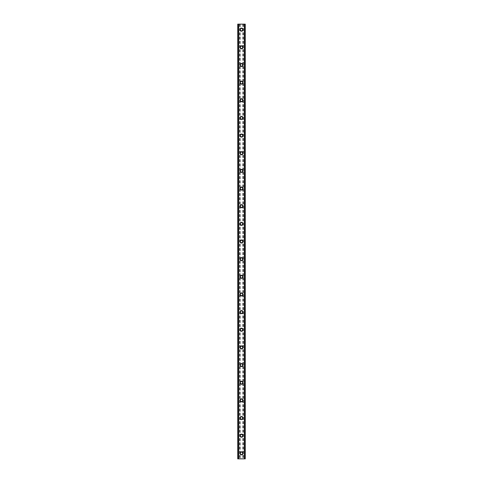 <?xml version="1.0" encoding="UTF-8"?>
<svg xmlns="http://www.w3.org/2000/svg" width="483" height="483" viewBox="0 0 483 483"><rect width="100%" height="100%" fill="white"/><g stroke="black" fill="none" stroke-linecap="round" stroke-linejoin="round"><path stroke-width="0.36" stroke-dasharray="2.42 1.81" d="M242.49 453.332A0.99 0.99 0 0 0 241.5 452.342A0.99 0.99 0 0 0 240.51 453.332A0.99 0.99 0 0 0 241.5 454.328A0.99 0.99 0 0 0 242.49 453.332A0.99 0.99 0 0 0 241.5 452.342A0.99 0.99 0 0 0 240.51 453.332A0.99 0.99 0 0 0 241.5 454.328A0.99 0.99 0 0 0 242.49 453.332M239.954 453.332A1.546 1.546 0 0 1 241.5 451.786A1.546 1.546 0 0 1 243.046 453.332A1.546 1.546 0 0 0 241.5 451.786A1.546 1.546 0 0 0 239.954 453.332A1.546 1.546 0 0 0 241.5 454.877A1.546 1.546 0 0 0 243.046 453.332A1.546 1.546 0 0 0 241.5 451.786A1.546 1.546 0 0 0 239.954 453.332A1.546 1.546 0 0 0 241.5 454.877A1.546 1.546 0 0 0 243.046 453.332A1.546 1.546 0 0 1 241.5 454.877A1.546 1.546 0 0 1 239.954 453.332M242.49 435.678A0.99 0.99 0 0 0 241.5 434.688A0.99 0.99 0 0 0 240.51 435.678A0.99 0.99 0 0 0 241.5 436.674A0.99 0.99 0 0 0 242.49 435.678A0.99 0.99 0 0 0 241.5 434.688A0.99 0.99 0 0 0 240.51 435.678A0.99 0.99 0 0 0 241.5 436.674A0.99 0.99 0 0 0 242.49 435.678M239.954 435.678A1.546 1.546 0 0 1 241.5 434.139A1.546 1.546 0 0 1 243.046 435.678A1.546 1.546 0 0 0 241.5 434.139A1.546 1.546 0 0 0 239.954 435.678A1.546 1.546 0 0 0 241.5 437.224A1.546 1.546 0 0 0 243.046 435.678A1.546 1.546 0 0 0 241.5 434.139A1.546 1.546 0 0 0 239.954 435.678A1.546 1.546 0 0 0 241.5 437.224A1.546 1.546 0 0 0 243.046 435.678A1.546 1.546 0 0 1 241.5 437.224A1.546 1.546 0 0 1 239.954 435.678M242.49 418.03A0.99 0.99 0 0 0 241.5 417.034A0.99 0.99 0 0 0 240.51 418.03A0.99 0.99 0 0 0 241.5 419.021A0.99 0.99 0 0 0 242.49 418.03A0.99 0.99 0 0 0 241.5 417.034A0.99 0.99 0 0 0 240.51 418.03A0.99 0.99 0 0 0 241.5 419.021A0.99 0.99 0 0 0 242.49 418.03M239.954 418.03A1.546 1.546 0 0 1 241.5 416.485A1.546 1.546 0 0 1 243.046 418.03A1.546 1.546 0 0 0 241.5 416.485A1.546 1.546 0 0 0 239.954 418.03A1.546 1.546 0 0 0 241.5 419.57A1.546 1.546 0 0 0 243.046 418.03A1.546 1.546 0 0 0 241.5 416.485A1.546 1.546 0 0 0 239.954 418.03A1.546 1.546 0 0 0 241.5 419.57A1.546 1.546 0 0 0 243.046 418.03A1.546 1.546 0 0 1 241.5 419.57A1.546 1.546 0 0 1 239.954 418.03M242.49 400.377A0.99 0.99 0 0 0 241.5 399.381A0.99 0.99 0 0 0 240.51 400.377A0.99 0.99 0 0 0 241.5 401.367A0.99 0.99 0 0 0 242.49 400.377A0.99 0.99 0 0 0 241.5 399.381A0.99 0.99 0 0 0 240.51 400.377A0.99 0.99 0 0 0 241.5 401.367A0.99 0.99 0 0 0 242.49 400.377M239.954 400.377A1.546 1.546 0 0 1 241.5 398.831A1.546 1.546 0 0 1 243.046 400.377A1.546 1.546 0 0 0 241.5 398.831A1.546 1.546 0 0 0 239.954 400.377A1.546 1.546 0 0 0 241.5 401.922A1.546 1.546 0 0 0 243.046 400.377A1.546 1.546 0 0 0 241.5 398.831A1.546 1.546 0 0 0 239.954 400.377A1.546 1.546 0 0 0 241.5 401.922A1.546 1.546 0 0 0 243.046 400.377A1.546 1.546 0 0 1 241.5 401.922A1.546 1.546 0 0 1 239.954 400.377M242.49 382.723A0.99 0.99 0 0 0 241.5 381.727A0.99 0.99 0 0 0 240.51 382.723A0.99 0.99 0 0 0 241.5 383.713A0.99 0.99 0 0 0 242.49 382.723A0.99 0.99 0 0 0 241.5 381.727A0.99 0.99 0 0 0 240.51 382.723A0.99 0.99 0 0 0 241.5 383.713A0.99 0.99 0 0 0 242.49 382.723M239.954 382.723A1.546 1.546 0 0 1 241.5 381.178A1.546 1.546 0 0 1 243.046 382.723A1.546 1.546 0 0 0 241.5 381.178A1.546 1.546 0 0 0 239.954 382.723A1.546 1.546 0 0 0 241.5 384.269A1.546 1.546 0 0 0 243.046 382.723A1.546 1.546 0 0 0 241.5 381.178A1.546 1.546 0 0 0 239.954 382.723A1.546 1.546 0 0 0 241.5 384.269A1.546 1.546 0 0 0 243.046 382.723A1.546 1.546 0 0 1 241.5 384.269A1.546 1.546 0 0 1 239.954 382.723M242.49 365.07A0.99 0.99 0 0 0 241.5 364.079A0.99 0.99 0 0 0 240.51 365.07A0.99 0.99 0 0 0 241.5 366.06A0.99 0.99 0 0 0 242.49 365.07A0.99 0.99 0 0 0 241.5 364.079A0.99 0.99 0 0 0 240.51 365.07A0.99 0.99 0 0 0 241.5 366.06A0.99 0.99 0 0 0 242.49 365.07M239.954 365.07A1.546 1.546 0 0 1 241.5 363.524A1.546 1.546 0 0 1 243.046 365.07A1.546 1.546 0 0 0 241.5 363.524A1.546 1.546 0 0 0 239.954 365.07A1.546 1.546 0 0 0 241.5 366.615A1.546 1.546 0 0 0 243.046 365.07A1.546 1.546 0 0 0 241.5 363.524A1.546 1.546 0 0 0 239.954 365.07A1.546 1.546 0 0 0 241.5 366.615A1.546 1.546 0 0 0 243.046 365.07A1.546 1.546 0 0 1 241.5 366.615A1.546 1.546 0 0 1 239.954 365.07M242.49 347.416A0.99 0.99 0 0 0 241.5 346.426A0.99 0.99 0 0 0 240.51 347.416A0.99 0.99 0 0 0 241.5 348.412A0.99 0.99 0 0 0 242.49 347.416A0.99 0.99 0 0 0 241.5 346.426A0.99 0.99 0 0 0 240.51 347.416A0.99 0.99 0 0 0 241.5 348.412A0.99 0.99 0 0 0 242.49 347.416M239.954 347.416A1.546 1.546 0 0 1 241.5 345.87A1.546 1.546 0 0 1 243.046 347.416A1.546 1.546 0 0 0 241.5 345.87A1.546 1.546 0 0 0 239.954 347.416A1.546 1.546 0 0 0 241.5 348.961A1.546 1.546 0 0 0 243.046 347.416A1.546 1.546 0 0 0 241.5 345.87A1.546 1.546 0 0 0 239.954 347.416A1.546 1.546 0 0 0 241.5 348.961A1.546 1.546 0 0 0 243.046 347.416A1.546 1.546 0 0 1 241.5 348.961A1.546 1.546 0 0 1 239.954 347.416M242.49 329.762A0.99 0.99 0 0 0 241.5 328.772A0.99 0.99 0 0 0 240.51 329.762A0.99 0.99 0 0 0 241.5 330.758A0.99 0.99 0 0 0 242.49 329.762A0.99 0.99 0 0 0 241.5 328.772A0.99 0.99 0 0 0 240.51 329.762A0.99 0.99 0 0 0 241.5 330.758A0.99 0.99 0 0 0 242.49 329.762M239.954 329.762A1.546 1.546 0 0 1 241.5 328.217A1.546 1.546 0 0 1 243.046 329.762A1.546 1.546 0 0 0 241.5 328.217A1.546 1.546 0 0 0 239.954 329.762A1.546 1.546 0 0 0 241.5 331.308A1.546 1.546 0 0 0 243.046 329.762A1.546 1.546 0 0 0 241.5 328.217A1.546 1.546 0 0 0 239.954 329.762A1.546 1.546 0 0 0 241.5 331.308A1.546 1.546 0 0 0 243.046 329.762A1.546 1.546 0 0 1 241.5 331.308A1.546 1.546 0 0 1 239.954 329.762M242.49 312.109A0.99 0.99 0 0 0 241.5 311.118A0.99 0.99 0 0 0 240.51 312.109A0.99 0.99 0 0 0 241.5 313.105A0.99 0.99 0 0 0 242.49 312.109A0.99 0.99 0 0 0 241.5 311.118A0.99 0.99 0 0 0 240.51 312.109A0.99 0.99 0 0 0 241.5 313.105A0.99 0.99 0 0 0 242.49 312.109M239.954 312.109A1.546 1.546 0 0 1 241.5 310.569A1.546 1.546 0 0 1 243.046 312.109A1.546 1.546 0 0 0 241.5 310.569A1.546 1.546 0 0 0 239.954 312.109A1.546 1.546 0 0 0 241.5 313.654A1.546 1.546 0 0 0 243.046 312.109A1.546 1.546 0 0 0 241.5 310.569A1.546 1.546 0 0 0 239.954 312.109A1.546 1.546 0 0 0 241.5 313.654A1.546 1.546 0 0 0 243.046 312.109A1.546 1.546 0 0 1 241.5 313.654A1.546 1.546 0 0 1 239.954 312.109M242.49 294.461A0.99 0.99 0 0 0 241.5 293.465A0.99 0.99 0 0 0 240.51 294.461A0.99 0.99 0 0 0 241.5 295.451A0.99 0.99 0 0 0 242.49 294.461A0.99 0.99 0 0 0 241.5 293.465A0.99 0.99 0 0 0 240.51 294.461A0.99 0.99 0 0 0 241.5 295.451A0.99 0.99 0 0 0 242.49 294.461M239.954 294.461A1.546 1.546 0 0 1 241.5 292.915A1.546 1.546 0 0 1 243.046 294.461A1.546 1.546 0 0 0 241.5 292.915A1.546 1.546 0 0 0 239.954 294.461A1.546 1.546 0 0 0 241.5 296.001A1.546 1.546 0 0 0 243.046 294.461A1.546 1.546 0 0 0 241.5 292.915A1.546 1.546 0 0 0 239.954 294.461A1.546 1.546 0 0 0 241.5 296.001A1.546 1.546 0 0 0 243.046 294.461A1.546 1.546 0 0 1 241.5 296.001A1.546 1.546 0 0 1 239.954 294.461M242.49 276.807A0.99 0.99 0 0 0 241.5 275.811A0.99 0.99 0 0 0 240.51 276.807A0.99 0.99 0 0 0 241.5 277.797A0.99 0.99 0 0 0 242.49 276.807A0.99 0.99 0 0 0 241.5 275.811A0.99 0.99 0 0 0 240.51 276.807A0.99 0.99 0 0 0 241.5 277.797A0.99 0.99 0 0 0 242.49 276.807M239.954 276.807A1.546 1.546 0 0 1 241.5 275.262A1.546 1.546 0 0 1 243.046 276.807A1.546 1.546 0 0 0 241.5 275.262A1.546 1.546 0 0 0 239.954 276.807A1.546 1.546 0 0 0 241.5 278.353A1.546 1.546 0 0 0 243.046 276.807A1.546 1.546 0 0 0 241.5 275.262A1.546 1.546 0 0 0 239.954 276.807A1.546 1.546 0 0 0 241.5 278.353A1.546 1.546 0 0 0 243.046 276.807A1.546 1.546 0 0 1 241.5 278.353A1.546 1.546 0 0 1 239.954 276.807M242.49 259.154A0.99 0.99 0 0 0 241.5 258.157A0.99 0.99 0 0 0 240.51 259.154A0.99 0.99 0 0 0 241.5 260.144A0.99 0.99 0 0 0 242.49 259.154A0.99 0.99 0 0 0 241.5 258.157A0.99 0.99 0 0 0 240.51 259.154A0.99 0.99 0 0 0 241.5 260.144A0.99 0.99 0 0 0 242.49 259.154M239.954 259.154A1.546 1.546 0 0 1 241.5 257.608A1.546 1.546 0 0 1 243.046 259.154A1.546 1.546 0 0 0 241.5 257.608A1.546 1.546 0 0 0 239.954 259.154A1.546 1.546 0 0 0 241.5 260.699A1.546 1.546 0 0 0 243.046 259.154A1.546 1.546 0 0 0 241.5 257.608A1.546 1.546 0 0 0 239.954 259.154A1.546 1.546 0 0 0 241.5 260.699A1.546 1.546 0 0 0 243.046 259.154A1.546 1.546 0 0 1 241.5 260.699A1.546 1.546 0 0 1 239.954 259.154M242.49 241.5A0.99 0.99 0 0 0 241.5 240.51A0.99 0.99 0 0 0 240.51 241.5A0.99 0.99 0 0 0 241.5 242.49A0.99 0.99 0 0 0 242.49 241.5A0.99 0.99 0 0 0 241.5 240.51A0.99 0.99 0 0 0 240.51 241.5A0.99 0.99 0 0 0 241.5 242.49A0.99 0.99 0 0 0 242.49 241.5M239.954 241.5A1.546 1.546 0 0 1 241.5 239.954A1.546 1.546 0 0 1 243.046 241.5A1.546 1.546 0 0 0 241.5 239.954A1.546 1.546 0 0 0 239.954 241.5A1.546 1.546 0 0 0 241.5 243.046A1.546 1.546 0 0 0 243.046 241.5A1.546 1.546 0 0 0 241.5 239.954A1.546 1.546 0 0 0 239.954 241.5A1.546 1.546 0 0 0 241.5 243.046A1.546 1.546 0 0 0 243.046 241.5A1.546 1.546 0 0 1 241.5 243.046A1.546 1.546 0 0 1 239.954 241.5M242.49 223.846A0.99 0.99 0 0 0 241.5 222.856A0.99 0.99 0 0 0 240.51 223.846A0.99 0.99 0 0 0 241.5 224.843A0.99 0.99 0 0 0 242.49 223.846A0.99 0.99 0 0 0 241.5 222.856A0.99 0.99 0 0 0 240.51 223.846A0.99 0.99 0 0 0 241.5 224.843A0.99 0.99 0 0 0 242.49 223.846M239.954 223.846A1.546 1.546 0 0 1 241.5 222.301A1.546 1.546 0 0 1 243.046 223.846A1.546 1.546 0 0 0 241.5 222.301A1.546 1.546 0 0 0 239.954 223.846A1.546 1.546 0 0 0 241.5 225.392A1.546 1.546 0 0 0 243.046 223.846A1.546 1.546 0 0 0 241.5 222.301A1.546 1.546 0 0 0 239.954 223.846A1.546 1.546 0 0 0 241.5 225.392A1.546 1.546 0 0 0 243.046 223.846A1.546 1.546 0 0 1 241.5 225.392A1.546 1.546 0 0 1 239.954 223.846M242.49 206.193A0.99 0.99 0 0 0 241.5 205.203A0.99 0.99 0 0 0 240.51 206.193A0.99 0.99 0 0 0 241.5 207.189A0.99 0.99 0 0 0 242.49 206.193A0.99 0.99 0 0 0 241.5 205.203A0.99 0.99 0 0 0 240.51 206.193A0.99 0.99 0 0 0 241.5 207.189A0.99 0.99 0 0 0 242.49 206.193M239.954 206.193A1.546 1.546 0 0 1 241.5 204.647A1.546 1.546 0 0 1 243.046 206.193A1.546 1.546 0 0 0 241.5 204.647A1.546 1.546 0 0 0 239.954 206.193A1.546 1.546 0 0 0 241.5 207.738A1.546 1.546 0 0 0 243.046 206.193A1.546 1.546 0 0 0 241.5 204.647A1.546 1.546 0 0 0 239.954 206.193A1.546 1.546 0 0 0 241.5 207.738A1.546 1.546 0 0 0 243.046 206.193A1.546 1.546 0 0 1 241.5 207.738A1.546 1.546 0 0 1 239.954 206.193M242.49 188.539A0.99 0.99 0 0 0 241.5 187.549A0.99 0.99 0 0 0 240.51 188.539A0.99 0.99 0 0 0 241.5 189.535A0.99 0.99 0 0 0 242.49 188.539A0.99 0.99 0 0 0 241.5 187.549A0.99 0.99 0 0 0 240.51 188.539A0.99 0.99 0 0 0 241.5 189.535A0.99 0.99 0 0 0 242.49 188.539M239.954 188.539A1.546 1.546 0 0 1 241.5 186.999A1.546 1.546 0 0 1 243.046 188.539A1.546 1.546 0 0 0 241.5 186.999A1.546 1.546 0 0 0 239.954 188.539A1.546 1.546 0 0 0 241.5 190.085A1.546 1.546 0 0 0 243.046 188.539A1.546 1.546 0 0 0 241.5 186.999A1.546 1.546 0 0 0 239.954 188.539A1.546 1.546 0 0 0 241.5 190.085A1.546 1.546 0 0 0 243.046 188.539A1.546 1.546 0 0 1 241.5 190.085A1.546 1.546 0 0 1 239.954 188.539M242.49 170.891A0.99 0.99 0 0 0 241.5 169.895A0.99 0.99 0 0 0 240.51 170.891A0.99 0.99 0 0 0 241.5 171.882A0.99 0.99 0 0 0 242.49 170.891A0.99 0.99 0 0 0 241.5 169.895A0.99 0.99 0 0 0 240.51 170.891A0.99 0.99 0 0 0 241.5 171.882A0.99 0.99 0 0 0 242.49 170.891M239.954 170.891A1.546 1.546 0 0 1 241.5 169.346A1.546 1.546 0 0 1 243.046 170.891A1.546 1.546 0 0 0 241.5 169.346A1.546 1.546 0 0 0 239.954 170.891A1.546 1.546 0 0 0 241.5 172.431A1.546 1.546 0 0 0 243.046 170.891A1.546 1.546 0 0 0 241.5 169.346A1.546 1.546 0 0 0 239.954 170.891A1.546 1.546 0 0 0 241.5 172.431A1.546 1.546 0 0 0 243.046 170.891A1.546 1.546 0 0 1 241.5 172.431A1.546 1.546 0 0 1 239.954 170.891M242.49 153.238A0.99 0.99 0 0 0 241.5 152.242A0.99 0.99 0 0 0 240.51 153.238A0.99 0.99 0 0 0 241.5 154.228A0.99 0.99 0 0 0 242.49 153.238A0.99 0.99 0 0 0 241.5 152.242A0.99 0.99 0 0 0 240.51 153.238A0.99 0.99 0 0 0 241.5 154.228A0.99 0.99 0 0 0 242.49 153.238M239.954 153.238A1.546 1.546 0 0 1 241.5 151.692A1.546 1.546 0 0 1 243.046 153.238A1.546 1.546 0 0 0 241.5 151.692A1.546 1.546 0 0 0 239.954 153.238A1.546 1.546 0 0 0 241.5 154.783A1.546 1.546 0 0 0 243.046 153.238A1.546 1.546 0 0 0 241.5 151.692A1.546 1.546 0 0 0 239.954 153.238A1.546 1.546 0 0 0 241.5 154.783A1.546 1.546 0 0 0 243.046 153.238A1.546 1.546 0 0 1 241.5 154.783A1.546 1.546 0 0 1 239.954 153.238M242.49 135.584A0.99 0.99 0 0 0 241.5 134.588A0.99 0.99 0 0 0 240.51 135.584A0.99 0.99 0 0 0 241.5 136.574A0.99 0.99 0 0 0 242.49 135.584A0.99 0.99 0 0 0 241.5 134.588A0.99 0.99 0 0 0 240.51 135.584A0.99 0.99 0 0 0 241.5 136.574A0.99 0.99 0 0 0 242.49 135.584M239.954 135.584A1.546 1.546 0 0 1 241.5 134.039A1.546 1.546 0 0 1 243.046 135.584A1.546 1.546 0 0 0 241.5 134.039A1.546 1.546 0 0 0 239.954 135.584A1.546 1.546 0 0 0 241.5 137.13A1.546 1.546 0 0 0 243.046 135.584A1.546 1.546 0 0 0 241.5 134.039A1.546 1.546 0 0 0 239.954 135.584A1.546 1.546 0 0 0 241.5 137.13A1.546 1.546 0 0 0 243.046 135.584A1.546 1.546 0 0 1 241.5 137.13A1.546 1.546 0 0 1 239.954 135.584M242.49 117.93A0.99 0.99 0 0 0 241.5 116.94A0.99 0.99 0 0 0 240.51 117.93A0.99 0.99 0 0 0 241.5 118.921A0.99 0.99 0 0 0 242.49 117.93A0.99 0.99 0 0 0 241.5 116.94A0.99 0.99 0 0 0 240.51 117.93A0.99 0.99 0 0 0 241.5 118.921A0.99 0.99 0 0 0 242.49 117.93M239.954 117.93A1.546 1.546 0 0 1 241.5 116.385A1.546 1.546 0 0 1 243.046 117.93A1.546 1.546 0 0 0 241.5 116.385A1.546 1.546 0 0 0 239.954 117.93A1.546 1.546 0 0 0 241.5 119.476A1.546 1.546 0 0 0 243.046 117.93A1.546 1.546 0 0 0 241.5 116.385A1.546 1.546 0 0 0 239.954 117.93A1.546 1.546 0 0 0 241.5 119.476A1.546 1.546 0 0 0 243.046 117.93A1.546 1.546 0 0 1 241.5 119.476A1.546 1.546 0 0 1 239.954 117.93M242.49 100.277A0.99 0.99 0 0 0 241.5 99.287A0.99 0.99 0 0 0 240.51 100.277A0.99 0.99 0 0 0 241.5 101.273A0.99 0.99 0 0 0 242.49 100.277A0.99 0.99 0 0 0 241.5 99.287A0.99 0.99 0 0 0 240.51 100.277A0.99 0.99 0 0 0 241.5 101.273A0.99 0.99 0 0 0 242.49 100.277M239.954 100.277A1.546 1.546 0 0 1 241.5 98.731A1.546 1.546 0 0 1 243.046 100.277A1.546 1.546 0 0 0 241.5 98.731A1.546 1.546 0 0 0 239.954 100.277A1.546 1.546 0 0 0 241.5 101.822A1.546 1.546 0 0 0 243.046 100.277A1.546 1.546 0 0 0 241.5 98.731A1.546 1.546 0 0 0 239.954 100.277A1.546 1.546 0 0 0 241.5 101.822A1.546 1.546 0 0 0 243.046 100.277A1.546 1.546 0 0 1 241.5 101.822A1.546 1.546 0 0 1 239.954 100.277M242.49 82.623A0.99 0.99 0 0 0 241.5 81.633A0.99 0.99 0 0 0 240.51 82.623A0.99 0.99 0 0 0 241.5 83.619A0.99 0.99 0 0 0 242.49 82.623A0.99 0.99 0 0 0 241.5 81.633A0.99 0.99 0 0 0 240.51 82.623A0.99 0.99 0 0 0 241.5 83.619A0.99 0.99 0 0 0 242.49 82.623M239.954 82.623A1.546 1.546 0 0 1 241.5 81.078A1.546 1.546 0 0 1 243.046 82.623A1.546 1.546 0 0 0 241.5 81.078A1.546 1.546 0 0 0 239.954 82.623A1.546 1.546 0 0 0 241.5 84.169A1.546 1.546 0 0 0 243.046 82.623A1.546 1.546 0 0 0 241.5 81.078A1.546 1.546 0 0 0 239.954 82.623A1.546 1.546 0 0 0 241.5 84.169A1.546 1.546 0 0 0 243.046 82.623A1.546 1.546 0 0 1 241.5 84.169A1.546 1.546 0 0 1 239.954 82.623M242.49 64.97A0.99 0.99 0 0 0 241.5 63.979A0.99 0.99 0 0 0 240.51 64.97A0.99 0.99 0 0 0 241.5 65.966A0.99 0.99 0 0 0 242.49 64.97A0.99 0.99 0 0 0 241.5 63.979A0.99 0.99 0 0 0 240.51 64.97A0.99 0.99 0 0 0 241.5 65.966A0.99 0.99 0 0 0 242.49 64.97M239.954 64.97A1.546 1.546 0 0 1 241.5 63.43A1.546 1.546 0 0 1 243.046 64.97A1.546 1.546 0 0 0 241.5 63.43A1.546 1.546 0 0 0 239.954 64.97A1.546 1.546 0 0 0 241.5 66.515A1.546 1.546 0 0 0 243.046 64.97A1.546 1.546 0 0 0 241.5 63.43A1.546 1.546 0 0 0 239.954 64.97A1.546 1.546 0 0 0 241.5 66.515A1.546 1.546 0 0 0 243.046 64.97A1.546 1.546 0 0 1 241.5 66.515A1.546 1.546 0 0 1 239.954 64.97M242.49 47.322A0.99 0.99 0 0 0 241.5 46.326A0.99 0.99 0 0 0 240.51 47.322A0.99 0.99 0 0 0 241.5 48.312A0.99 0.99 0 0 0 242.49 47.322A0.99 0.99 0 0 0 241.5 46.326A0.99 0.99 0 0 0 240.51 47.322A0.99 0.99 0 0 0 241.5 48.312A0.99 0.99 0 0 0 242.49 47.322M239.954 47.322A1.546 1.546 0 0 1 241.5 45.776A1.546 1.546 0 0 1 243.046 47.322A1.546 1.546 0 0 0 241.5 45.776A1.546 1.546 0 0 0 239.954 47.322A1.546 1.546 0 0 0 241.5 48.861A1.546 1.546 0 0 0 243.046 47.322A1.546 1.546 0 0 0 241.5 45.776A1.546 1.546 0 0 0 239.954 47.322A1.546 1.546 0 0 0 241.5 48.861A1.546 1.546 0 0 0 243.046 47.322A1.546 1.546 0 0 1 241.5 48.861A1.546 1.546 0 0 1 239.954 47.322M242.49 29.668A0.99 0.99 0 0 0 241.5 28.672A0.99 0.99 0 0 0 240.51 29.668A0.99 0.99 0 0 0 241.5 30.658A0.99 0.99 0 0 0 242.49 29.668A0.99 0.99 0 0 0 241.5 28.672A0.99 0.99 0 0 0 240.51 29.668A0.99 0.99 0 0 0 241.5 30.658A0.99 0.99 0 0 0 242.49 29.668M239.954 29.668A1.546 1.546 0 0 1 241.5 28.123A1.546 1.546 0 0 1 243.046 29.668A1.546 1.546 0 0 0 241.5 28.123A1.546 1.546 0 0 0 239.954 29.668A1.546 1.546 0 0 0 241.5 31.214A1.546 1.546 0 0 0 243.046 29.668A1.546 1.546 0 0 0 241.5 28.123A1.546 1.546 0 0 0 239.954 29.668A1.546 1.546 0 0 0 241.5 31.214A1.546 1.546 0 0 0 243.046 29.668A1.546 1.546 0 0 1 241.5 31.214A1.546 1.546 0 0 1 239.954 29.668M242.357 24.15L241.711 24.15L242.357 24.15M241.711 24.15L242.442 24.15L241.711 24.15M241.108 24.15L240.425 24.15L241.108 24.15M240.425 24.15L241.283 24.15L240.425 24.15M240.208 24.15L245.249 24.15L244.205 24.15L244.525 24.15L244.525 458.85L237.751 458.85L238.795 458.85L237.751 458.85L237.751 24.15L240.208 24.15L240.208 458.85M237.865 24.15L238.874 24.15L237.751 24.15L237.865 458.85M237.787 24.15L237.793 458.85L237.787 24.15M245.213 24.15L245.249 458.85L244.525 458.85L244.525 24.15L245.213 24.15L245.213 458.85L245.207 24.15M244.205 24.15L244.126 458.85L244.205 24.15M240.643 458.85L241.289 458.85L240.643 458.85M241.289 458.85L240.558 458.85L241.289 458.85M238.475 458.85L238.475 24.15L238.475 458.85M238.874 458.85L238.874 24.15L238.874 458.85M240.099 24.15L240.099 458.85M239.677 24.15L239.677 458.85M239.568 24.15L239.568 458.85M238.077 24.15L238.077 458.85M237.751 24.15L237.751 458.85L237.751 24.15M238.53 24.15L238.53 458.85M244.47 24.15L244.47 458.85M244.126 24.15L244.126 458.85L244.126 24.15M245.249 24.15L245.249 458.85L245.249 24.15M244.923 24.15L244.923 458.85M243.432 24.15L243.432 458.85M243.323 24.15L243.323 458.85M242.901 24.15L242.901 458.85M242.792 24.15L242.792 458.85M237.829 24.15L237.829 458.85M238.795 24.15L238.795 458.85L238.795 24.15M245.135 24.15L245.135 458.85M245.171 24.15L245.171 458.85"/><path stroke-width="0.72" d="M239.954 453.332A1.546 1.546 0 0 1 241.5 451.786A1.546 1.546 0 0 1 243.046 453.332A1.546 1.546 0 0 1 241.5 454.877A1.546 1.546 0 0 1 239.954 453.332M239.954 435.678A1.546 1.546 0 0 1 241.5 434.139A1.546 1.546 0 0 1 243.046 435.678A1.546 1.546 0 0 1 241.5 437.224A1.546 1.546 0 0 1 239.954 435.678M239.954 418.03A1.546 1.546 0 0 1 241.5 416.485A1.546 1.546 0 0 1 243.046 418.03A1.546 1.546 0 0 1 241.5 419.57A1.546 1.546 0 0 1 239.954 418.03M239.954 400.377A1.546 1.546 0 0 1 241.5 398.831A1.546 1.546 0 0 1 243.046 400.377A1.546 1.546 0 0 1 241.5 401.922A1.546 1.546 0 0 1 239.954 400.377M239.954 382.723A1.546 1.546 0 0 1 241.5 381.178A1.546 1.546 0 0 1 243.046 382.723A1.546 1.546 0 0 1 241.5 384.269A1.546 1.546 0 0 1 239.954 382.723M239.954 365.07A1.546 1.546 0 0 1 241.5 363.524A1.546 1.546 0 0 1 243.046 365.07A1.546 1.546 0 0 1 241.5 366.615A1.546 1.546 0 0 1 239.954 365.07M239.954 347.416A1.546 1.546 0 0 1 241.5 345.87A1.546 1.546 0 0 1 243.046 347.416A1.546 1.546 0 0 1 241.5 348.961A1.546 1.546 0 0 1 239.954 347.416M239.954 329.762A1.546 1.546 0 0 1 241.5 328.217A1.546 1.546 0 0 1 243.046 329.762A1.546 1.546 0 0 1 241.5 331.308A1.546 1.546 0 0 1 239.954 329.762M239.954 312.109A1.546 1.546 0 0 1 241.5 310.569A1.546 1.546 0 0 1 243.046 312.109A1.546 1.546 0 0 1 241.5 313.654A1.546 1.546 0 0 1 239.954 312.109M239.954 294.461A1.546 1.546 0 0 1 241.5 292.915A1.546 1.546 0 0 1 243.046 294.461A1.546 1.546 0 0 1 241.5 296.001A1.546 1.546 0 0 1 239.954 294.461M239.954 276.807A1.546 1.546 0 0 1 241.5 275.262A1.546 1.546 0 0 1 243.046 276.807A1.546 1.546 0 0 1 241.5 278.353A1.546 1.546 0 0 1 239.954 276.807M239.954 259.154A1.546 1.546 0 0 1 241.5 257.608A1.546 1.546 0 0 1 243.046 259.154A1.546 1.546 0 0 1 241.5 260.699A1.546 1.546 0 0 1 239.954 259.154M239.954 241.5A1.546 1.546 0 0 1 241.5 239.954A1.546 1.546 0 0 1 243.046 241.5A1.546 1.546 0 0 1 241.5 243.046A1.546 1.546 0 0 1 239.954 241.5M239.954 223.846A1.546 1.546 0 0 1 241.5 222.301A1.546 1.546 0 0 1 243.046 223.846A1.546 1.546 0 0 1 241.5 225.392A1.546 1.546 0 0 1 239.954 223.846M239.954 206.193A1.546 1.546 0 0 1 241.5 204.647A1.546 1.546 0 0 1 243.046 206.193A1.546 1.546 0 0 1 241.5 207.738A1.546 1.546 0 0 1 239.954 206.193M239.954 188.539A1.546 1.546 0 0 1 241.5 186.999A1.546 1.546 0 0 1 243.046 188.539A1.546 1.546 0 0 1 241.5 190.085A1.546 1.546 0 0 1 239.954 188.539M239.954 170.891A1.546 1.546 0 0 1 241.5 169.346A1.546 1.546 0 0 1 243.046 170.891A1.546 1.546 0 0 1 241.5 172.431A1.546 1.546 0 0 1 239.954 170.891M239.954 153.238A1.546 1.546 0 0 1 241.5 151.692A1.546 1.546 0 0 1 243.046 153.238A1.546 1.546 0 0 1 241.5 154.783A1.546 1.546 0 0 1 239.954 153.238M239.954 135.584A1.546 1.546 0 0 1 241.5 134.039A1.546 1.546 0 0 1 243.046 135.584A1.546 1.546 0 0 1 241.5 137.13A1.546 1.546 0 0 1 239.954 135.584M239.954 117.93A1.546 1.546 0 0 1 241.5 116.385A1.546 1.546 0 0 1 243.046 117.93A1.546 1.546 0 0 1 241.5 119.476A1.546 1.546 0 0 1 239.954 117.93M239.954 100.277A1.546 1.546 0 0 1 241.5 98.731A1.546 1.546 0 0 1 243.046 100.277A1.546 1.546 0 0 1 241.5 101.822A1.546 1.546 0 0 1 239.954 100.277M239.954 82.623A1.546 1.546 0 0 1 241.5 81.078A1.546 1.546 0 0 1 243.046 82.623A1.546 1.546 0 0 1 241.5 84.169A1.546 1.546 0 0 1 239.954 82.623M239.954 64.97A1.546 1.546 0 0 1 241.5 63.43A1.546 1.546 0 0 1 243.046 64.97A1.546 1.546 0 0 1 241.5 66.515A1.546 1.546 0 0 1 239.954 64.97M239.954 47.322A1.546 1.546 0 0 1 241.5 45.776A1.546 1.546 0 0 1 243.046 47.322A1.546 1.546 0 0 1 241.5 48.861A1.546 1.546 0 0 1 239.954 47.322M239.954 29.668A1.546 1.546 0 0 1 241.5 28.123A1.546 1.546 0 0 1 243.046 29.668A1.546 1.546 0 0 1 241.5 31.214A1.546 1.546 0 0 1 239.954 29.668M245.135 24.15L237.751 24.15L237.751 458.85L245.249 458.85L245.249 24.15L245.135 458.85M245.213 24.15L245.207 458.85L245.213 24.15M237.787 458.85L237.787 24.15L237.793 458.85M238.475 24.15L238.475 458.85M238.53 24.15L238.53 458.85M238.578 24.15L238.578 458.85M244.422 24.15L244.422 458.85M244.47 24.15L244.47 458.85M244.525 24.15L244.525 458.85M237.865 24.15L237.865 458.85"/></g></svg>
